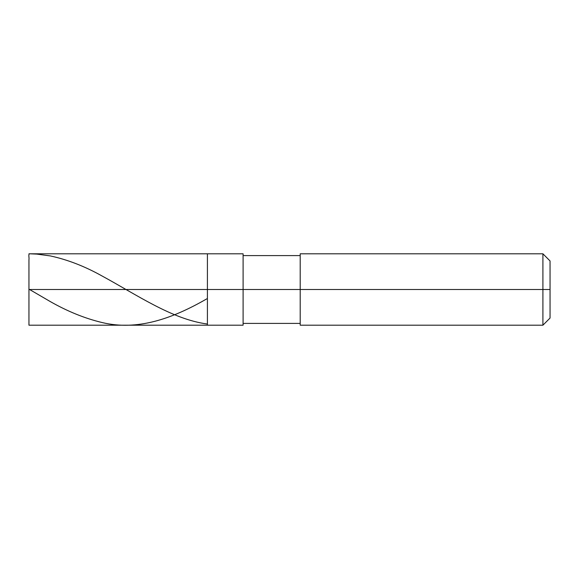 <?xml version="1.0" encoding="UTF-8"?>
<svg xmlns="http://www.w3.org/2000/svg" width="579" height="579" viewBox="0 0 579 579"><rect width="100%" height="100%" fill="white"/><g stroke="black" fill="none" stroke-linecap="round" stroke-linejoin="round"><path stroke-width="0.87" d="M28.95 289.5L28.95 325.195L28.95 289.5L207.412 289.5L207.412 325.195L207.412 253.805L207.412 289.5L28.95 289.5L28.95 259.638C29.435 257.713 27.72 253.226 30.376 253.819L36.774 254.094L50.293 255.918C67.605 259.66 84.918 266.383 102.23 276.082C137.093 295.001 171.956 319.159 206.819 323.951M207.412 289.5L207.412 325.195L207.412 289.5L243.1 289.5L243.1 325.195L243.1 289.5L243.1 325.195L243.1 289.5L300.204 289.5L300.204 325.195L300.204 289.5L542.914 289.5L542.914 325.195L542.914 289.5L542.914 325.195L542.914 289.5L550.05 289.5L550.05 318.052L550.05 260.948L550.05 289.5L542.914 289.5L542.914 253.805L542.914 289.5L243.1 289.5L243.1 253.805L243.1 289.5L207.412 289.5L207.412 253.805L207.412 289.5M300.204 289.5L300.204 253.805L300.204 289.5M542.914 289.5L542.914 253.805L542.914 289.5M28.95 289.145L50.293 301.579C67.605 311.437 84.918 318.436 102.23 322.575C137.093 330.927 171.956 318.949 206.819 298.829M28.95 325.195L243.1 325.195M28.95 253.805L243.1 253.805M243.1 323.408L300.204 323.408M300.204 325.195L542.914 325.195L550.05 318.052M243.1 255.592L300.204 255.592M300.204 253.805L542.914 253.805L550.05 260.948"/></g></svg>
